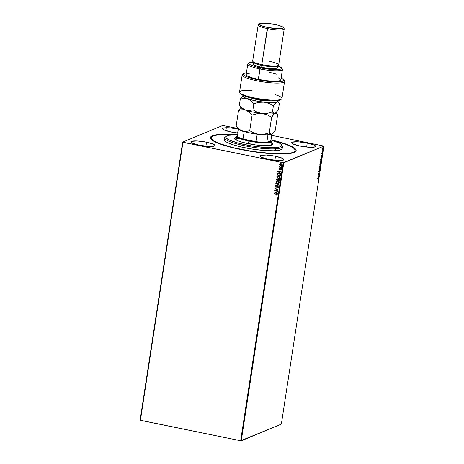 <?xml version="1.0" encoding="UTF-8"?>
<svg xmlns="http://www.w3.org/2000/svg" width="464" height="464" viewBox="0 0 464 464"><rect width="100%" height="100%" fill="white"/><g stroke="black" fill="none" stroke-linecap="round" stroke-linejoin="round"><path stroke-width="0.7" d="M211.381 138.191A42.398 7.343 8.7 0 0 211.358 139.513A42.398 7.343 -171.3 0 1 211.219 138.655L211.364 137.709M240.433 149.46A43.372 7.511 -171.3 0 1 210.865 138.968A43.372 7.511 -171.3 0 1 237.62 134.722L226.38 134.212L215.638 134.891L212.35 135.772L210.633 136.979L210.383 137.686L211.132 139.281L213.492 141.062L217.39 142.958L225.753 145.864L236.483 148.619L252.868 151.653L269.311 153.543L280.163 154.025L290.905 153.346L295.255 151.896L296.16 150.551L295.991 149.779L294.431 148.086L291.288 146.241L283.881 143.335L271.017 139.832A43.372 7.511 -171.3 0 1 295.278 151.885A43.372 7.511 -171.3 0 1 240.433 149.46M307.232 143.045L306.617 147.053L307.232 143.045L298.045 141.827L292.129 142.199L291.624 142.953L292.946 143.95L300.017 146.044A12.186 2.111 -171.3 0 1 291.578 142.703A12.186 2.111 -171.3 0 1 307.232 143.045A12.186 2.111 -171.3 0 1 315.665 146.386A12.186 2.111 -171.3 0 1 300.017 146.044L309.204 147.262L315.12 146.885L315.624 146.137L314.302 145.139L307.232 143.045M206.526 142.193L205.912 146.206L206.526 142.193L197.339 140.975L191.423 141.352L190.919 142.1L192.241 143.098L199.317 145.191A12.186 2.111 -171.3 0 1 190.878 141.851A12.186 2.111 -171.3 0 1 206.526 142.193A12.186 2.111 -171.3 0 1 214.965 145.534A12.186 2.111 -171.3 0 1 199.317 145.191L208.498 146.409L214.414 146.038L214.919 145.284L213.597 144.287L206.526 142.193M275.494 156.252L274.879 160.266L275.494 156.252L266.313 155.034L260.397 155.411L259.892 156.165L261.215 157.163L268.285 159.256A12.186 2.111 -171.3 0 1 259.846 155.91A12.186 2.111 -171.3 0 1 275.494 156.252A12.186 2.111 -171.3 0 1 283.933 159.599A12.186 2.111 -171.3 0 1 268.285 159.256L277.466 160.474L283.382 160.097L283.887 159.349L282.57 158.352L275.494 156.252M238.258 128.98L237.643 132.994L238.258 128.98L229.077 127.762L223.161 128.139L222.656 128.888L223.973 129.885L231.049 131.985A12.186 2.111 -171.3 0 1 222.61 128.638A12.186 2.111 -171.3 0 1 238.258 128.98A12.186 2.111 -171.3 0 1 238.386 129.004L238.258 128.98M222.743 125.46L182.642 142.152L140.099 420.175L182.642 142.152L222.743 125.46L237.939 128.464L222.743 125.46M323.901 146.085L281.358 424.108L241.257 440.8L283.8 162.777L323.901 146.085L283.197 162.742L240.654 440.765L140.418 420.326L182.961 142.309L283.197 162.742L182.642 142.152L182.961 142.309L140.418 420.326L140.099 420.175L240.654 440.765L283.197 162.742L283.8 162.777L241.257 440.8L240.654 440.765L281.358 424.108L323.901 146.085L271.701 135.349L323.901 146.085M322.555 149.24L323.205 148.712L323.188 147.506L322.555 148.497L322.782 149.379L323.304 148.283L323.066 147.506L322.77 147.865L322.782 149.379M322.26 150.591L322.109 151.49L322.845 151.183L322.26 150.591L322.109 151.49L322.845 151.183L322.126 151.368L322.845 151.183L322.26 150.591M322.004 152.731L321.912 153.683L322.584 152.998L322.422 152.563L321.946 153.422L322.004 152.731L321.946 153.677L322.584 152.998L322.451 152.546L321.981 153.422L322.004 152.731M321.72 158.549L321.72 157.615L321.279 157.574L320.595 159.738L321.604 159.32L321.424 157.482L320.595 159.738L321.604 159.32L321.72 158.549M320.85 164.256L320.833 162.916L320.119 163.496L319.841 164.679L320.85 164.256L319.858 164.558L320.85 164.256L320.781 162.928L319.841 164.679L320.85 164.256M320.166 168.728L319.325 168.043L319.922 168.809L318.988 170.213L320.166 168.728L319.325 168.043L319.922 168.809L318.988 170.213L320.166 168.728M319.278 174.516L318.524 174.829L319.534 172.857L318.524 173.275L319.238 173.217L318.234 175.143L319.278 174.516L318.524 174.829L319.534 172.857L318.524 173.275L319.238 173.217L318.229 175.195L319.278 174.516M318.484 179.156L318.646 177.99L317.712 178.559L318.536 178.24L318.484 179.156L318.437 178.019L317.712 178.559L318.385 178.28L317.736 178.437L318.385 178.28L318.484 179.156M317.979 176.813L318.826 177.457L318.6 176.97L319.162 175.282L317.985 176.767L318.826 177.457L318.6 176.97L319.162 175.282L317.979 176.813M319.075 170.537L318.913 171.75L319.632 170.508L319.534 171.663L319.87 170.822L319.655 170.265L318.948 171.489L319.075 170.537L318.954 171.744L319.661 170.491L319.534 171.663L319.87 170.822L319.702 170.236L318.988 171.489L319.075 170.537M319.748 167.55L320.601 166.031L320.264 164.975L319.534 166.495L319.876 167.533L320.172 167.249L320.433 164.975L319.673 165.897L319.661 167.504M320.502 162.609L321.355 161.089L321.018 160.039L320.293 161.553L320.636 162.591L320.926 162.313L321.378 160.944L321.192 160.034L320.427 160.962L320.421 162.562M321.123 156.287L321.97 156.931L321.738 156.449L322.3 154.761L321.129 156.246L321.97 156.931L321.738 156.449L322.3 154.761L321.123 156.287M279.85 164.923L281.48 165.277L281.95 164.215L281.033 163.49L279.804 163.711L279.612 164.575L279.908 164.9L279.624 164.128L279.85 164.923L280.645 165.341L281.486 165.271L281.996 164.65L280.929 163.467L280.059 163.548L279.566 164.157L280.117 163.519L279.63 164.082L279.85 164.923M279.34 166.176L279.548 166.872L279.16 167.057L281.515 167.539L279.809 166.843L279.34 166.176L279.548 166.872L279.16 167.057L281.515 167.539L279.96 166.918L279.34 166.176M279.258 168.397L278.847 168.821L279.183 169.366L280.592 168.937L280.877 169.824L281.23 169.517L280.679 168.687L279.316 169.14L279.258 168.397L278.847 168.821L279.316 168.374L278.847 168.821L279.392 169.435L280.65 168.942L280.877 169.824L281.277 169.366L280.679 168.687L279.421 169.174L279.258 168.397M280.389 174.899L280.059 173.809L278.562 173.252L277.431 173.652L277.049 175.015L280.268 175.67L280.389 174.899L279.015 173.31L277.362 173.745L277.049 175.015L280.268 175.67L280.389 174.899M279.514 180.612L279.595 179.597L279.142 179.087L277.919 179.33L276.921 178.866L276.457 179.174L276.295 179.957L279.514 180.612L279.612 179.945L278.823 178.976L277.919 179.33L276.73 178.924L276.295 179.957L279.514 180.612M278.829 185.078L275.778 183.315L278.058 184.904L275.448 185.49L278.829 185.078M277.942 190.872L275.546 190.385L278.197 189.213L274.978 188.552L277.339 189.3L274.688 190.472L277.907 191.127L275.546 190.385L278.191 189.271L274.978 188.552L277.339 189.3L274.688 190.472L277.942 190.872M276.95 195.414L277.42 194.857L277.089 194.236L274.212 193.581L276.915 194.462L276.95 195.414L277.42 194.857L276.382 194.022L274.172 193.836L276.37 194.248L274.172 193.836L276.37 194.248L277.089 194.793L276.95 195.414M274.439 192.09L277.495 193.807L276.556 192.978L276.701 192.05L277.826 191.638L274.444 192.044L277.495 193.807L276.556 192.978L276.701 192.05L277.826 191.638L274.439 192.09M276.451 186.859L276.759 186.644L275.894 186.986L275.541 186.569L275.854 185.965L275.204 186.563L275.802 187.23L277.971 186.65L278.261 187.114L277.64 187.566L277.901 187.781L278.591 187.207L278.122 186.429L275.894 186.986L275.535 186.644L275.854 185.965L275.21 186.499L275.871 187.241L277.779 186.58L278.255 187.154L277.64 187.566L278.22 187.671M278.62 183.257L277.449 183.35L278.597 183.268L279.311 182.485L279.084 181.552L277.971 180.827L276.184 181.204L276.179 182.601L277.507 183.326L275.993 181.72L277.449 183.35L278.591 183.268L279.322 182.41L277.826 180.792L276.666 180.873L275.935 181.743L276.695 180.861M279.374 178.315L278.203 178.414L279.351 178.327L280.065 177.544L279.844 176.61L278.725 175.885L276.938 176.262L276.683 176.952L277.031 177.782L278.261 178.385L276.747 176.778L278.203 178.414L279.345 178.327L280.076 177.474L278.58 175.856L277.426 175.931L276.695 176.801L277.455 175.92M277.576 171.564L280.633 173.287L279.699 172.457L279.838 171.523L280.964 171.117L277.582 171.523L280.633 173.287L279.699 172.457L279.838 171.523L280.964 171.117L277.576 171.564M281.52 168.119L281.161 168.299L281.462 168.096L281.132 167.869L280.993 168.212L281.462 168.142L280.929 168.032L281.288 167.852M281.822 166.158L281.462 166.344L281.764 166.135L281.433 165.909L281.294 166.257L281.764 166.187L281.225 166.077L281.584 165.892M282.309 162.968L281.95 163.148L282.251 162.939L281.921 162.719L281.781 163.061L282.251 162.992L281.718 162.881L282.071 162.702M237.881 133.017A12.186 2.111 -171.3 0 1 231.049 131.985L238.044 133.029M295.179 150.533A42.398 7.343 -171.3 0 1 285.453 153.654L291.868 152.743L294.321 151.716L295.197 150.4L294.46 148.84L292.14 147.1L285.905 144.298L272.159 140.29A42.398 7.343 -171.3 0 1 295.179 150.533L295.034 151.479A42.398 7.343 -171.3 0 1 294.646 152.256A42.398 7.343 8.7 0 0 295.017 150.991M226.061 127.484L226.339 128.255M277.002 195.379L276.724 195.228L277.147 194.77L276.37 194.248L277.112 194.59L277.002 195.379M277.785 191.899L276.701 192.05L277.785 191.899M277.501 193.755L274.497 192.067L277.501 193.755M276.3 192.78L276.411 192.067L275.216 192.224L276.411 192.067L275.216 192.224L276.353 192.09L276.242 192.804L276.411 192.067L276.242 192.804L275.216 192.224L276.3 192.78M277.907 191.093L274.688 190.472L277.397 189.277L275.03 188.564L277.397 189.277L274.746 190.449L277.907 191.093M278.191 187.682L278.591 187.207L277.826 186.325L276.701 186.667L277.199 186.383M277.774 187.81L278.313 187.131L277.64 187.566M278.342 187.613L277.704 187.555L278.313 187.131L277.837 186.557L276.382 187.212L277.455 186.598M278.255 187.154L277.89 187.497M277.431 186.603L276.933 186.893M276.382 187.212L275.871 187.241L275.268 186.47L275.912 185.942M275.854 185.965L275.21 186.499L275.361 186.87L276.48 187.172M275.541 186.569L276.016 186.209M276.074 186.18L275.599 186.545L276.074 186.18M276.393 186.893L275.894 186.986M277.17 186.395L276.701 186.667M277.286 186.348L276.486 186.835M277.513 186.574L278.313 187.131M275.488 185.211L278.829 185.061L275.778 183.315L278.058 184.904L275.488 185.211M278.116 184.875L275.831 183.344L278.116 184.875M276.724 180.85L276.028 181.569L276.237 182.578L277.223 183.251L278.591 183.268M277.843 181.024L279.009 181.905L278.464 183.007L279.05 182.329L277.843 181.024L276.909 181.088L277.843 181.024M276.266 181.795L276.851 181.111L277.785 181.047L279.05 182.329L278.406 183.031L277.489 183.094L276.266 181.795L276.735 181.169L278.017 181.111L278.928 181.871L278.789 182.775L277.605 183.118L276.631 182.671L276.266 181.795M277.281 178.884L276.353 179.928L279.519 180.577L276.295 179.957L276.759 178.913M278.823 178.976L277.919 179.33M278.145 179.516L279.015 179.324L279.282 180.264L278.023 180.044L278.783 179.232L279.224 180.287L278.023 180.044L278.255 179.365L278.841 179.208L279.322 179.591L279.282 180.264L278.841 179.208L278.203 179.493L278.841 179.208M277.304 179.116L277.756 179.951L277.304 179.116L276.764 179.475L277.304 179.116M276.666 179.765L277.246 179.139L277.774 179.823L276.666 179.765L277.246 179.139L277.698 179.974L276.666 179.765M276.706 179.498L277.246 179.139M277.426 175.931L276.747 176.778L277.089 177.758L278.116 178.356L279.345 178.327M278.597 176.082L279.763 176.964L279.218 178.066L279.804 177.387L278.597 176.082L277.669 176.152L278.597 176.082M277.025 176.859L277.611 176.175L278.539 176.111L279.804 177.387L279.166 178.089L278.243 178.159L277.025 176.859L277.234 176.436L278.307 176.076L279.496 176.633L279.676 177.642L278.707 178.193L277.385 177.735L277.025 176.859M277.953 173.321L277.397 173.762L277.107 174.992L280.273 175.636L277.049 175.015L277.866 173.356M278.04 173.617L279.873 173.954L280.036 175.322L277.42 174.829L278.035 173.611L279.032 173.536L277.704 173.919M277.646 173.942L278.974 173.565L280.041 174.371L278.974 173.565L279.537 173.762L280.018 175.073L280.099 174.348L280.036 175.322L277.42 174.829L278.069 173.6M280.929 171.378L279.838 171.523L280.929 171.378M280.645 173.234L277.634 171.541L280.645 173.234M279.444 172.254L279.548 171.541L278.359 171.703L279.548 171.541L278.359 171.703L279.49 171.564L279.386 172.283L279.548 171.541L279.386 172.283L278.359 171.703L279.444 172.254M279.479 169.151L280.36 168.67M280.476 168.937L281.027 169.169L280.935 169.801L280.708 168.919L280.134 169.18M279.769 169.424L278.905 168.797L279.142 169.285L279.879 169.383M281.23 167.875L280.929 168.032M281.161 168.299L281.462 168.142M281.103 167.869L281.404 168.258M281.52 167.504L279.16 167.057L281.52 167.504M279.357 166.187L279.606 166.849L279.398 166.147M281.526 165.915L281.225 166.077M281.462 166.344L281.764 166.187M281.399 165.909L281.642 166.327M281.515 165.259L279.908 164.9L281.126 165.346M280.181 163.809L281.636 164.105L281.718 164.726L281.056 165.085M281.364 165.027L281.764 164.569L280.952 163.699L281.712 164.592L281.341 165.039L280.685 165.085L279.85 164.215L280.952 163.699L280.273 163.757M282.019 162.725L281.718 162.881M281.95 163.148L282.251 162.992M281.892 162.719L282.193 163.108M278.412 179.261L278.783 179.232M280.894 163.722L281.712 164.43L280.998 165.114L279.85 164.378L280.123 163.833L280.894 163.722M318.698 178.478L318.437 178.019M318.252 177.979L318.513 178.443M318.2 178.24L318.536 178.24M318.42 176.888L318.872 177.178L318.42 176.888M318.066 176.668L318.513 176.906L318.066 176.668L318.623 176.192L318.513 176.906L318.078 176.656M319.075 174.603L318.281 175.061L319.075 174.603M319.052 173.182L318.501 173.414L319.052 173.182M319.661 170.491L319.76 170.885M319.574 170.845L319.476 170.456M319.139 171.071L318.768 171.703M318.809 171.245L318.954 171.744M318.727 171.17L318.93 171.477M319.516 170.195L319.684 170.787M319.307 168.13L320.172 168.687L319.307 168.13M319.969 165.242L320.525 165.741L319.916 167.278L319.551 166.419L320.224 165.236L320.496 166.083L319.876 167.533M319.65 167.51L319.986 167.214M319.522 167.173L320.177 165.19M319.916 167.278L319.51 167.162M320.601 162.893L320.763 163.554M320.746 163.183L320.781 164.047L320.334 164.053L320.601 163.142L320.781 164.047L320.317 164.181L320.711 163.2L320.827 163.751M320.792 163.235L320.734 162.934M320.641 163.717L320.56 163.148L320.641 163.717L320.56 163.148L320.34 163.531M320.085 163.56L320.305 164.244L319.887 164.36L320.166 163.653M320.021 164.111L320.241 163.595L320.305 164.244L320.021 164.111M320.143 164.076L320.056 163.554M320.241 163.595L320.322 164.111M320.404 162.568L320.74 162.272L320.636 162.591M320.711 162.319L320.305 161.478L320.984 160.295L321.25 161.141L320.45 162.313M320.67 162.336L320.386 161.559L320.902 160.242M321.442 159.146L320.612 159.616L321.442 159.146M321.593 157.835L321.54 159.106L320.641 159.419L321.413 157.754M321.198 157.696L321.477 158.12L321.14 157.731M321.593 157.795L321.54 159.106L320.734 159.442L321.14 157.957L321.384 157.737L321.662 158.16M321.564 156.362L322.01 156.658L321.564 156.362M321.21 156.148L321.651 156.385L321.21 156.148L321.761 155.666L321.651 156.385L321.216 156.136M321.871 153.294L322.144 152.639M322.584 152.998L322.451 152.546M322.271 152.511L322.399 152.958M322.033 153.155L321.761 153.636M321.825 153.271L321.946 153.677M322.103 150.765L322.184 151.055M322.886 147.471L323.118 148.248M323.031 147.761L323.182 148.486L322.822 149.124L322.55 148.55L322.845 147.726L323.211 148.323L322.608 149.338L322.938 147.72M323.147 147.848L323.008 147.471M322.445 148.526L322.747 149.135M318.623 176.192L318.513 176.906L318.229 176.691L318.623 176.192M320.984 160.295L321.262 161.083L320.746 162.296M321.761 155.666L321.651 156.385L321.366 156.165L321.761 155.666M322.822 149.124L322.631 148.567M224.657 137.796L224.367 139.693A29.238 5.063 8.7 0 0 243.055 147.395A29.238 5.063 8.7 0 0 275.465 150.696L275.755 148.793A29.238 5.063 8.7 0 0 282.147 145.696L281.341 144.629A28.263 4.895 -171.3 0 1 275.158 147.627L275.755 148.793L275.465 150.696A29.238 5.063 8.7 0 0 282.176 148.544L282.466 146.641A29.238 5.063 -171.3 0 1 275.755 148.793A29.238 5.063 -171.3 0 1 243.345 145.499A29.238 5.063 -171.3 0 1 224.657 137.796A29.238 5.063 -171.3 0 1 225.922 136.619L226.246 138.121L228.943 139.896L237.98 143.034L250.728 145.754L264.184 147.413L275.158 147.627L279.438 147.024L281.497 145.922L281.167 144.42L279.618 143.26L270.999 139.948A28.263 4.895 -171.3 0 1 281.341 144.629M226.333 136.213L225.243 136.984A29.238 5.063 8.7 0 0 240.996 144.971A29.238 5.063 8.7 0 0 275.755 148.793L275.158 147.627A28.263 4.895 -171.3 0 1 241.564 143.927A28.263 4.895 -171.3 0 1 226.333 136.213A28.263 4.895 -171.3 0 1 232.255 134.914A28.263 4.895 -171.3 0 1 237.603 134.838L229.17 135.262L227.029 135.836L225.916 136.625M271.254 142.57L272.409 143.417L272.635 144.437L271.231 145.186L268.32 145.597A19.25 3.335 -171.3 0 1 246.981 143.428A19.25 3.335 -171.3 0 1 234.68 138.359A19.25 3.335 -171.3 0 1 237.232 137.141M238.879 138.365A19.25 3.335 8.7 0 0 235.022 139.142M285.453 153.654L285.453 153.654A42.398 7.343 -171.3 0 1 238.455 148.869A42.398 7.343 -171.3 0 1 211.364 137.704A42.398 7.343 -171.3 0 1 221.09 134.583A42.398 7.343 -171.3 0 1 236.396 134.815L221.09 134.583L214.675 135.494L212.222 136.52L211.346 137.837L212.083 139.397L214.403 141.137L220.638 143.939L233.195 147.662L252.915 151.49L272.716 153.584L285.453 153.654M281.613 145.139A29.238 5.063 -171.3 0 1 282.466 146.641M272.733 144.182L272.733 144.188A19.25 3.335 -171.3 0 1 268.32 145.597L262.537 145.568L255.409 144.884L242.997 142.471L237.788 140.76L235.004 139.125L234.674 138.417L235.068 137.82L237 137.176M224.361 139.786L224.866 140.859L226.467 142.059L232.655 144.652L241.976 147.158L253.025 149.205L264.109 150.475L273.54 150.777L279.891 150.069L281.578 149.362L282.182 148.451M224.965 138.875L224.524 139.31M236.779 138.603L234.854 139.246M272.188 144.838L271.04 143.991M270.964 140.708A17.545 3.039 -171.3 0 1 271.411 141.555A17.545 3.039 -171.3 0 1 248.878 141.062L249.093 140.528A17.058 2.952 -171.3 0 1 243.008 139.02L256.047 141.677L257.166 134.369A17.058 2.952 8.7 0 0 267.931 134.972L266.812 142.274L267.931 134.972A17.058 2.952 -171.3 0 1 257.166 134.369L256.047 141.677L243.008 139.02L256.047 141.677A17.058 2.952 8.7 0 0 266.812 142.274L270.901 140.575L271.875 134.2L270.901 140.575L266.812 142.274L270.234 141.706L270.93 141.201L270.901 140.575A17.058 2.952 -171.3 0 1 266.812 142.274A17.058 2.952 -171.3 0 1 256.047 141.677A17.058 2.952 -171.3 0 1 249.093 140.528L248.878 141.062A17.545 3.039 8.7 0 0 271.225 140.986L270.819 140.453M237.51 135.465A17.058 2.952 -171.3 0 0 237.382 136.277L238.484 129.091L237.382 136.277A17.058 2.952 8.7 0 0 243.008 139.02A17.058 2.952 -171.3 0 1 237.382 136.277L237.614 135.378L237.081 135.761A17.545 3.039 8.7 0 0 248.878 141.062L248.466 143.736L248.878 141.062A17.545 3.039 -171.3 0 1 236.727 136.248A17.545 3.039 -171.3 0 1 237.406 135.575M243.008 139.02L244.128 131.712A17.058 2.952 -171.3 0 1 238.821 129.346A17.058 2.952 8.7 0 0 244.128 131.712L243.008 139.02M239.36 129.27L239.905 129.636M239.784 92.701L240.596 93.769A20.468 3.544 8.7 0 0 254.545 98.722L254.405 97.892A21.443 3.712 -171.3 0 1 239.784 92.701A21.443 3.712 -171.3 0 1 252.103 90.538M280.819 79.593L280.279 80.498L279.345 80.823L274.224 81.229L266.626 80.707L258.315 79.385L259.915 68.945A17.545 3.039 8.7 0 0 282.257 68.869L281.451 67.802A16.571 2.871 -171.3 0 1 260.345 67.877L258.315 79.385A17.545 3.039 8.7 0 0 280.848 79.878L282.448 69.438A17.545 3.039 -171.3 0 1 259.915 68.945A17.545 3.039 -171.3 0 1 247.764 64.131A17.545 3.039 -171.3 0 1 248.878 63.29M253.773 62.06L249.214 62.866L248.93 63.672L250.055 64.67L256.018 66.862L265.095 68.713L274.224 69.594L280.326 69.206L281.538 68.562L281.352 67.686L277.762 65.818A16.571 2.871 -171.3 0 1 281.451 67.802M276.811 66.949L277.228 67.843L275.819 68.428L268.639 68.388L261.644 67.338L261.934 65.441A12.186 2.111 8.7 0 0 277.339 66.12L278.429 65.343A13.16 2.279 -171.3 0 1 261.789 64.612A13.16 2.279 8.7 0 0 278.69 64.977L284.212 28.925A13.16 2.279 -171.3 0 1 267.31 28.553A13.16 2.279 8.7 0 0 284.067 28.495L283.26 27.428A12.186 2.111 -171.3 0 1 267.745 27.486L261.789 64.612L267.31 28.553A13.16 2.279 -171.3 0 1 258.199 24.94L252.677 60.999A13.16 2.279 8.7 0 0 261.789 64.612A13.16 2.279 -171.3 0 1 252.822 61.428L253.628 62.489A12.186 2.111 8.7 0 0 261.934 65.441L261.644 67.338A12.186 2.111 8.7 0 0 277.292 67.68L277.582 65.784A12.186 2.111 -171.3 0 1 261.934 65.441A12.186 2.111 -171.3 0 1 253.501 62.095L253.205 63.991A12.186 2.111 8.7 0 0 261.644 67.338L254.574 65.238L253.251 64.247L253.756 63.493M269.578 61.37A13.16 2.279 -171.3 0 1 278.429 65.343M259.55 23.803L258.46 24.575A13.16 2.279 8.7 0 0 267.31 28.553L267.745 27.486A12.186 2.111 -171.3 0 1 259.55 23.803A12.186 2.111 -171.3 0 1 274.955 24.482L263.796 23.2L260.78 23.391L259.37 23.977L259.347 24.395L261.963 25.932L267.745 27.486L278.905 28.768L282.843 28.327L283.324 27.991L282.912 27.098L279.079 25.491L274.955 24.482A12.186 2.111 -171.3 0 1 283.26 27.428M281.631 68.301A17.545 3.039 -171.3 0 1 282.448 69.438M242.167 74.93L239.552 92.005A21.443 3.712 8.7 0 0 254.405 97.892A21.443 3.712 8.7 0 0 281.944 98.496L284.56 81.415A21.443 3.712 -171.3 0 1 262.804 81.844A21.443 3.712 -171.3 0 1 242.167 74.93A21.443 3.712 -171.3 0 1 243.322 73.973L243.971 75.261L245.125 75.997L248.919 77.546L257.45 79.744L267.473 81.328L276.515 81.896L282.367 81.322L283.736 80.359L283.579 79.738L281.126 78.074A20.468 3.544 -171.3 0 1 283.521 79.651A20.468 3.544 -171.3 0 1 262.972 80.724A20.468 3.544 -171.3 0 1 243.687 73.556A20.468 3.544 -171.3 0 1 246.442 72.761M283.742 80.156A21.443 3.712 -171.3 0 1 284.56 81.415M246.471 72.761L243.832 73.463L243.316 73.979M278.214 77.772L280.413 79.042M247.764 64.131L246.164 74.571A17.545 3.039 8.7 0 0 258.315 79.385L251.198 77.563L246.923 75.661L246.164 74.571L246.465 74.124L249.313 73.353M240.514 93.653L244.041 95.804L248.658 97.324L261.075 99.853L270.558 100.798L275.691 100.827L279.229 100.363L280.79 99.464M269.137 72.216L277.089 74.321L276.956 75.191M249.203 62.872L248.112 63.643A17.545 3.039 8.7 0 0 259.915 68.945L260.345 67.877A16.571 2.871 -171.3 0 1 249.203 62.872A16.571 2.871 -171.3 0 1 253.315 62.077M243.687 73.556L242.597 74.333A21.443 3.712 8.7 0 0 262.804 81.844A21.443 3.712 8.7 0 0 284.328 80.719L283.521 79.651M275.21 94.65A21.443 3.712 -171.3 0 1 281.515 99.087A21.443 3.712 -171.3 0 1 254.405 97.892L254.545 98.722A20.468 3.544 8.7 0 0 280.424 99.864L281.515 99.087M269.422 100.688L261.795 100.572L252.787 98.681A1.462 1.032 108.8 0 0 253.361 98.472A1.462 1.032 -71.2 0 1 252.787 98.681L250.734 97.776M243.252 95.433L243.687 95.195L242.962 96.28L244.864 97.713L252.932 100.276L259.509 101.535L268.273 102.486L273.545 102.515L277.542 101.813L279.386 103.339L278.452 109.446L276.712 111.946L275.053 113.332L273.627 113.239L272.455 111.94L267.444 113.326L262.276 113.518L257.369 112.236L252.909 109.811L249.325 110.594L245.723 110.142A17.545 3.039 8.7 0 0 262.276 113.518A17.545 3.039 -171.3 0 1 245.723 110.142L242.127 109.69L238.542 110.473L236.159 126.063L238.542 110.473L241.141 107.097L238.542 110.473L242.127 109.69L245.723 110.142L249.104 112.073L252.097 115.095L257.114 113.715L262.276 113.518A17.545 3.039 8.7 0 0 275.053 113.332A17.545 3.039 -171.3 0 1 262.276 113.518L267.183 114.799L271.649 117.224L273.389 114.724L275.053 113.332A17.545 3.039 8.7 0 0 275.488 113.1A17.545 3.039 8.7 0 0 275.529 113.071A17.545 3.039 -171.3 0 1 275.053 113.332L276.48 113.425L277.646 114.73L275.262 130.32L272.675 133.684L271.109 134.345L269.265 132.814L264.248 134.2L259.086 134.392L254.173 133.11L249.713 130.686L252.097 115.095L257.114 113.715L262.276 113.518L267.183 114.799L271.649 117.224L269.265 132.814L264.248 134.2L259.086 134.392A17.545 3.039 8.7 0 0 271.858 134.206L270.431 134.113L269.265 132.814L271.649 117.224L274.236 113.86L275.796 113.199L277.646 114.73L275.262 130.32L273.522 132.82L271.858 134.206A17.545 3.039 8.7 0 0 272.293 133.974A17.545 3.039 8.7 0 0 272.333 133.945M236.159 126.063L237.609 127.681L236.159 126.063M236.512 126.585L238.154 128.748A17.545 3.039 8.7 0 0 242.533 131.016L240.787 130.222L237.609 127.681L240.787 130.222L242.533 131.016A17.545 3.039 8.7 0 0 259.086 134.392L254.173 133.11L249.713 130.686L246.129 131.469L242.533 131.016L247.996 132.536L256.841 134.125L267.044 134.838L272.293 133.974M239.708 105.711L241.344 107.874A17.545 3.039 8.7 0 0 245.723 110.142L249.104 112.073L252.097 115.095L249.713 130.686L246.129 131.469L243.426 131.271L239.012 129.473L237.974 128.134M277.42 100.688A17.545 3.039 -171.3 0 1 276.793 101.947A17.545 3.039 -171.3 0 1 264.022 102.132A17.545 3.039 -171.3 0 1 247.469 98.757L243.873 98.304L240.288 99.087L239.354 105.189L242.347 108.216L245.723 110.142L242.347 108.216L239.354 105.189L240.288 99.087L242.887 95.712L240.288 99.087L243.873 98.304L247.469 98.757L250.844 100.688L253.843 103.71L258.854 102.324L264.022 102.132L268.929 103.414L273.389 105.838L275.976 102.469L276.793 101.947L278.22 102.039L279.386 103.339L278.452 109.446L275.871 112.81L274.305 113.465L272.455 111.94L267.444 113.326L262.276 113.518L257.369 112.236L252.909 109.811L249.325 110.594L245.723 110.142A17.545 3.039 -171.3 0 1 241.187 107.184L241.187 107.184M277.095 113.958L276.086 112.619M272.675 133.684L272.258 133.997M275.871 112.81L275.454 113.117M239.354 105.189L239.905 105.954L239.354 105.189M243.217 95.456A17.545 3.039 -171.3 0 0 247.469 98.757L250.844 100.688L253.843 103.71L252.909 109.811L253.843 103.71L258.854 102.324L264.022 102.132L268.929 103.414L273.389 105.838L272.455 111.94L273.389 105.838L275.129 103.339L277.333 101.633L277.17 100.415M278.835 102.573L277.391 100.659M269.253 100.723L252.787 98.681M270.843 145.284L271.411 141.555M236.159 139.977L236.727 136.248"/></g></svg>
